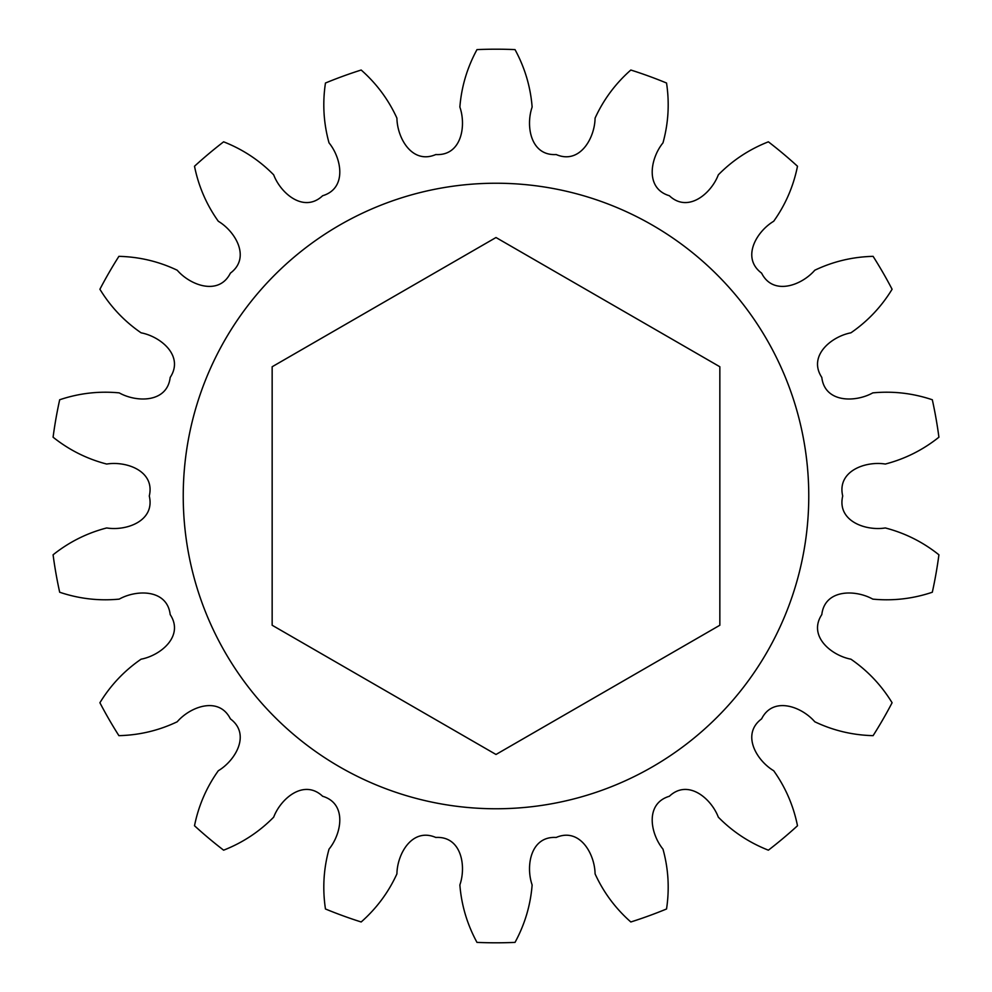 <?xml version="1.0" encoding="UTF-8"?>
<svg xmlns="http://www.w3.org/2000/svg" width="992" height="992" viewBox="0 0 992 992"><rect width="100%" height="100%" fill="white"/><g stroke="black" fill="none" stroke-linecap="round" stroke-linejoin="round"><path stroke-width="1.49" d="M496 183.235A312.765 312.765 0 0 1 808.765 496A312.765 312.765 0 0 1 496 808.765A312.765 312.765 0 0 1 183.235 496A312.765 312.765 0 0 1 496 183.235M892.093 289.255A446.809 446.809 0 0 0 873.096 256.345C852.599 256.854 833.156 261.479 814.779 270.233C801.635 285.448 773.078 296.025 761.608 273.135C741.061 257.858 756.437 231.57 773.686 221.266C785.503 204.687 793.439 186.347 797.494 166.247A446.809 446.809 0 0 0 768.378 141.819C749.295 149.308 732.617 160.307 718.332 174.828C711.19 193.601 687.977 213.317 669.364 195.734C644.825 188.406 650.281 158.447 662.978 142.86C668.41 123.244 669.6 103.292 666.537 83.018A446.809 446.809 0 0 0 630.825 70.023C615.449 83.588 603.533 99.622 595.076 118.147C594.791 138.248 579.712 164.697 556.202 154.541C530.646 156.054 525.537 126.034 532.134 107.049C530.522 86.75 524.818 67.605 515.009 49.6A446.809 446.809 0 0 0 476.991 49.6C467.182 67.605 461.478 86.75 459.866 107.049C466.463 126.034 461.354 156.054 435.798 154.541C412.288 164.697 397.209 138.248 396.924 118.147C388.467 99.622 376.551 83.588 361.175 70.023A446.809 446.809 0 0 0 325.463 83.018C322.4 103.292 323.59 123.244 329.022 142.86C341.719 158.447 347.175 188.406 322.636 195.734C304.023 213.317 280.81 193.601 273.668 174.828C259.383 160.307 242.705 149.308 223.622 141.819A446.809 446.809 0 0 0 194.506 166.247C198.561 186.347 206.497 204.687 218.314 221.266C235.563 231.57 250.939 257.858 230.392 273.135C218.922 296.025 190.365 285.448 177.221 270.233C158.844 261.479 139.401 256.854 118.904 256.345A446.809 446.809 0 0 0 99.907 289.255C110.596 306.751 124.322 321.272 141.087 332.816C160.84 336.586 184.276 356.029 170.19 377.419C167.226 402.851 136.784 402.678 119.226 392.882C98.964 390.935 79.112 393.229 59.681 399.764A446.809 446.809 0 0 0 53.084 437.199C69.105 449.984 86.974 458.936 106.69 464.045C126.53 460.834 155.198 471.088 149.284 496C155.198 520.912 126.53 531.166 106.69 527.955C86.974 533.064 69.105 542.016 53.084 554.801A446.809 446.809 0 0 0 59.681 592.236C79.112 598.771 98.964 601.065 119.226 599.118C136.784 589.322 167.226 589.149 170.19 614.581C184.276 635.971 160.84 655.414 141.087 659.184C124.322 670.728 110.596 685.249 99.907 702.745A446.809 446.809 0 0 0 118.904 735.655C139.401 735.146 158.844 730.521 177.221 721.767C190.365 706.552 218.922 695.975 230.392 718.865C250.939 734.142 235.563 760.43 218.314 770.734C206.497 787.313 198.561 805.653 194.506 825.753A446.809 446.809 0 0 0 223.622 850.181C242.705 842.692 259.383 831.693 273.668 817.172C280.81 798.399 304.023 778.683 322.636 796.266C347.175 803.594 341.719 833.553 329.022 849.14C323.59 868.756 322.4 888.708 325.463 908.982A446.809 446.809 0 0 0 361.175 921.977C376.551 908.412 388.467 892.378 396.924 873.853C397.209 853.752 412.288 827.303 435.798 837.459C461.354 835.946 466.463 865.966 459.866 884.951C461.478 905.25 467.182 924.395 476.991 942.4A446.809 446.809 0 0 0 515.009 942.4C524.818 924.395 530.522 905.25 532.134 884.951C525.537 865.966 530.646 835.946 556.202 837.459C579.712 827.303 594.791 853.752 595.076 873.853C603.533 892.378 615.449 908.412 630.825 921.977A446.809 446.809 0 0 0 666.537 908.982C669.6 888.708 668.41 868.756 662.978 849.14C650.281 833.553 644.825 803.594 669.364 796.266C687.977 778.683 711.19 798.399 718.332 817.172C732.617 831.693 749.295 842.692 768.378 850.181A446.809 446.809 0 0 0 797.494 825.753C793.439 805.653 785.503 787.313 773.686 770.734C756.437 760.43 741.061 734.142 761.608 718.865C773.078 695.975 801.635 706.552 814.779 721.767C833.156 730.521 852.599 735.146 873.096 735.655A446.809 446.809 0 0 0 892.093 702.745C881.404 685.249 867.678 670.728 850.913 659.184C831.16 655.414 807.724 635.971 821.81 614.581C824.774 589.149 855.216 589.322 872.774 599.118C893.036 601.065 912.888 598.771 932.319 592.236A446.809 446.809 0 0 0 938.916 554.801C922.895 542.016 905.026 533.064 885.31 527.955C865.47 531.166 836.802 520.912 842.716 496C836.802 471.088 865.47 460.834 885.31 464.045C905.026 458.936 922.895 449.984 938.916 437.199A446.809 446.809 0 0 0 932.319 399.764C912.888 393.229 893.036 390.935 872.774 392.882C855.216 402.678 824.774 402.851 821.81 377.419C807.724 356.029 831.16 336.586 850.913 332.816C867.678 321.272 881.404 306.751 892.093 289.255M272.155 625.245L272.155 366.755L496 237.522L719.845 366.755L719.845 625.245L496 754.478L272.155 625.245"/></g></svg>
